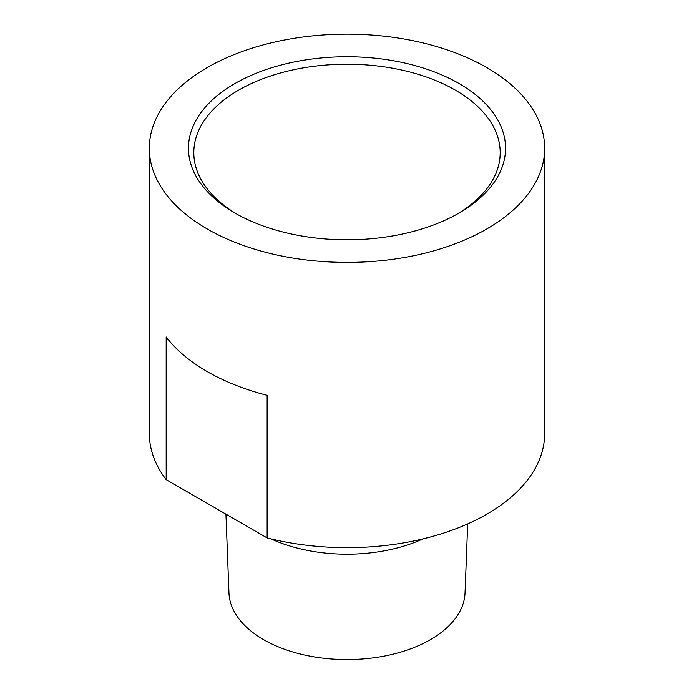 <?xml version="1.0" encoding="UTF-8"?>
<svg xmlns="http://www.w3.org/2000/svg" width="694" height="694" viewBox="0 0 694 694"><rect width="100%" height="100%" fill="white"/><g stroke="black" fill="none" stroke-linecap="round" stroke-linejoin="round"><path stroke-width="1.04" d="M225.932 514.15L228.959 592.928A118.067 68.168 0 0 0 263.512 639.608A118.067 68.168 0 0 0 390.965 654.676A118.067 68.168 0 0 0 465.041 592.928L467.695 523.927M459.107 83.549A158.544 91.53 0 0 0 234.893 83.549A158.544 91.53 0 0 0 234.893 212.997L234.893 212.997A158.544 91.53 0 0 0 459.107 212.997A158.544 91.53 0 0 0 459.107 83.549M457.181 214.09A153.192 88.442 0 0 0 500.192 152.645A153.192 88.442 0 0 0 455.325 90.107A153.192 88.442 0 0 0 288.374 70.935A153.192 88.442 0 0 0 193.808 152.645A153.192 88.442 0 0 0 236.819 214.09M207.228 228.977A197.669 114.128 0 0 0 422.646 253.718A197.669 114.128 0 0 0 544.669 148.273A197.669 114.128 0 0 0 486.772 67.578A197.669 114.128 0 0 0 271.354 42.837A197.669 114.128 0 0 0 149.331 148.273A197.669 114.128 0 0 0 207.228 228.977M149.331 148.273L149.331 433.542A197.669 114.128 0 0 0 166.178 479.649L166.178 337.015A197.669 114.128 0 0 0 207.228 371.611A197.669 114.128 0 0 0 267.138 395.302L267.138 537.937A197.669 114.128 0 0 0 544.669 433.542L544.669 148.273M271.007 538.9A122.213 70.562 0 0 0 422.993 538.9M267.138 537.937L166.178 479.649"/></g></svg>
